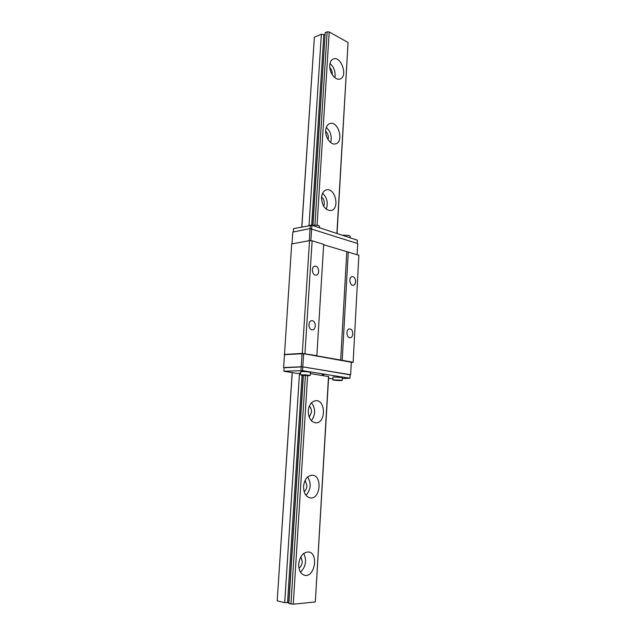 <?xml version="1.0" encoding="UTF-8"?>
<svg xmlns="http://www.w3.org/2000/svg" width="636" height="636" viewBox="0 0 636 636"><rect width="100%" height="100%" fill="white"/><g stroke="black" fill="none" stroke-linecap="round" stroke-linejoin="round"><path stroke-width="0.95" d="M334.886 77.679C335.736 72.043 334.115 67.305 330.005 63.465M329.798 67.551C331.507 69.396 332.342 71.622 332.286 74.245L332.246 74.682M329.75 65.293C330.028 62.002 331.213 59.903 333.304 58.989C341.127 55.531 348.25 76.574 340.125 78.959C335.554 80.979 329.074 72.544 329.75 65.293M325.672 131.302C327.508 133.035 328.407 135.293 328.359 138.084L328.081 139.65M330.648 142.544C332.143 136.637 330.696 131.596 326.292 127.431M325.696 130.483C326.03 126.763 327.421 124.441 329.869 123.527C338.217 120.458 344.315 141.844 335.705 143.823C331.046 145.501 325.052 137.599 325.696 130.483M321.57 196.993C323.454 198.615 324.368 200.857 324.32 203.727L323.66 206.287M326.173 209.196C328.375 203.123 327.182 197.804 322.595 193.257M321.522 197.55C321.935 193.328 323.565 190.768 326.427 189.886C335.291 187.294 340.141 209.101 331.062 210.572C325.235 210.349 322.055 206.008 321.522 197.55M309.303 406.173C310.845 407.589 311.568 409.6 311.489 412.2L309.199 417.248M311.33 420.698C315.687 414.744 315.734 408.765 311.481 402.771M308.245 410.864C309.032 404.623 311.608 401.237 315.981 400.688C326.006 400.139 325.863 423.528 315.806 422.861C310.885 421.994 308.365 417.987 308.245 410.864M305.169 480.228L306.957 485.832C306.727 488.432 305.781 490.348 304.119 491.596M305.98 495.325C310.909 489.577 311.473 483.44 307.665 476.928M303.555 486.309C304.525 479.226 307.474 475.521 312.387 475.195C322.571 475.474 320.465 499.459 310.328 497.924C305.829 496.843 303.571 492.972 303.555 486.309M310.336 373.578L328.677 376.56L315.321 601.942L293.268 604.2L288.855 603.572L303.38 375.375M337.04 233.523L348.067 42.501L336.889 233.476M328.518 376.456L315.321 601.942M298.713 564.092C299.914 556.087 303.229 552.048 308.667 551.976C318.875 553.113 314.78 577.75 304.692 575.302C300.645 574.046 298.65 570.309 298.713 564.092M348.067 42.501L329.202 31.959L317.078 225.017M307.617 375.622L293.268 604.2M329.202 31.959L327.143 31.832L314.939 224.731M305.399 375.542L290.946 604.057M327.143 31.832L325.203 32.635L312.976 224.715M325.052 35.004L312.825 224.723M303.229 375.359L288.752 602.658L284.713 602.618L277.193 600.877L292.17 372.664M324.909 34.988L323.867 34.535L311.696 224.858M302.084 375.208L287.536 602.737M323.867 34.535L321.363 34.241L309.032 225.446M342.255 378.587L349.943 378.229L302.569 370.645L283.895 371.225L296.67 373.364L299.5 373.26L284.713 602.618M321.363 34.241L314.383 37.142L301.861 226.909M292.25 372.672L277.193 600.877M314.383 37.142L301.79 226.925M300.947 556.627L302.283 561.699C302.005 564.649 300.9 566.803 298.96 568.147M300.494 572.169C305.86 566.66 306.934 560.411 303.714 553.415M315.814 266.23C319.336 266.993 319.677 274.863 316.195 275.142C312.236 275.952 310.805 266.564 314.836 266.166L315.814 266.23M322.325 374.572L323.875 374.731L322.325 374.572M342.319 377.49L333.002 376.941L332.843 379.795C332.684 380.344 342.438 380.908 342.16 380.344L332.835 379.811M299.5 373.26L300.645 373.372M328.574 378.341L332.89 378.857M310.225 375.375L300.55 374.787C300.391 375.367 310.503 375.979 310.225 375.375L310.408 372.402C309.112 371.861 306.345 371.583 302.124 371.567L300.741 371.814L300.558 374.771M357.241 243.445L357.416 240.193L311.855 225.279L293.554 228.61L293.323 231.957M304.684 375.359L308.77 375.359L304.644 374.715L304.684 375.359L304.724 374.723M304.66 374.97L302.02 374.811M336.818 379.97L340.785 380.217L336.778 380.097M310.551 225.2L318.167 225.295L319.503 226.289M342.096 235.177L348.997 235.463L350.182 236.338M338.098 380.408L338.129 379.819M302.013 374.946L304.668 375.105M312.403 320.735C316.148 321.315 316.251 329.742 312.515 329.83C308.412 330.41 307.554 320.854 311.688 320.687L312.403 320.735M350.086 328.979C353.536 329.504 353.624 337.66 350.174 337.692C346.413 338.193 345.69 329.027 349.482 328.939L350.086 328.979M352.94 276.7C356.216 277.399 356.51 285.047 353.266 285.246C349.625 285.946 348.417 276.938 352.113 276.636L352.94 276.7M310.304 225.184L310.09 228.594L357.726 243.596L357.122 254.718M300.971 370.55L301.21 366.789L284.149 367.536L283.895 371.225M301.21 366.789L302.808 366.885L302.569 370.645M311.855 225.279L310.861 240.702M292.004 243.898L292.806 232.06L310.074 228.594L309.303 240.662M302.808 366.885L350.142 374.66L349.943 378.229M284.133 367.743L302.808 366.829L350.126 374.85M283.624 367.505L284.499 354.642L303.642 353.703L351.318 362.25L350.643 374.691M303.642 353.703L302.808 366.829M302.052 353.6L301.21 366.734M351.295 362.576L353.139 362.218L316.855 355.882L323.676 244.359L312.141 240.782L309.533 240.623L291.693 243.962L284.483 354.816M353.139 362.218L358.879 255.267L323.652 244.733M316.871 355.699L302.299 353.393L284.197 354.467M309.533 240.623L302.299 353.393M312.141 240.782L304.962 353.56M346.763 251.88L340.673 360.167M348.266 251.975L342.208 360.254M319.415 227.752L319.51 226.249M350.102 237.8L350.182 236.306M342.319 377.474L342.16 380.344"/></g></svg>
